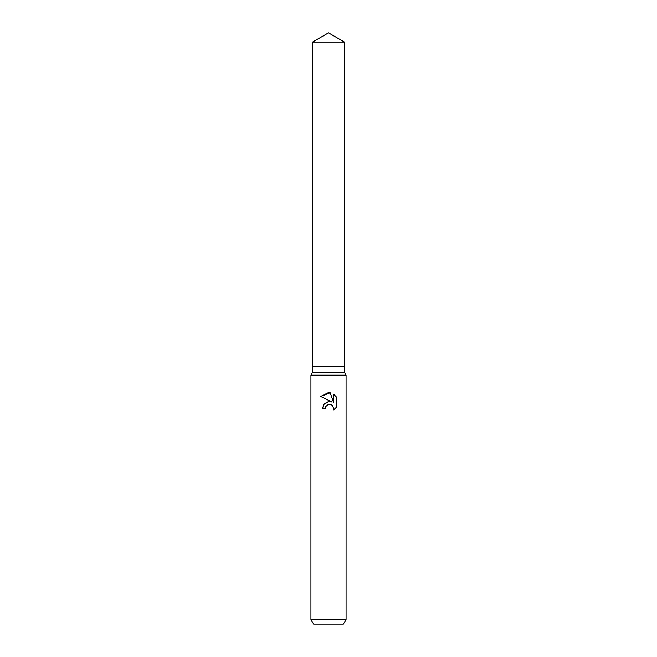 <?xml version="1.0" encoding="UTF-8"?>
<svg xmlns="http://www.w3.org/2000/svg" width="657" height="657" viewBox="0 0 657 657"><rect width="100%" height="100%" fill="white"/><g stroke="black" fill="none" stroke-linecap="round" stroke-linejoin="round"><path stroke-width="0.99" d="M312.543 42.064L344.457 42.064L328.5 32.85L312.543 42.064L312.543 366.557L328.5 366.557L312.543 366.557L312.543 372.404L344.457 372.404L346.067 375.196L346.067 619.469L310.933 619.469L313.644 624.15L343.356 624.15L346.067 619.469M344.457 42.064L344.457 366.557L328.5 366.557L344.457 366.557L344.457 372.404M312.543 372.404L310.933 375.196L346.067 375.196M325.65 406.56L328.484 404.334L325.65 406.56L325.207 408.465L322.439 408.465L324.156 403.85L328.5 401.542L331.859 401.944L320.673 396.434L328.5 392.574L330.2 392.763L333.616 402.593L333.616 394.167L336.327 396.918L336.327 407.307L333.181 410.321L333.625 408.44L332.401 405.468L331.038 404.556L328.5 404.334L330.586 404.4M325.207 408.465L325.494 406.921M333.181 410.321L336.327 407.307M331.859 401.944L329.97 401.509M328.837 401.509L323.622 404.548M336.327 396.918L333.616 394.167M330.2 392.763L320.673 396.434M310.933 375.196L310.933 619.469"/></g></svg>

